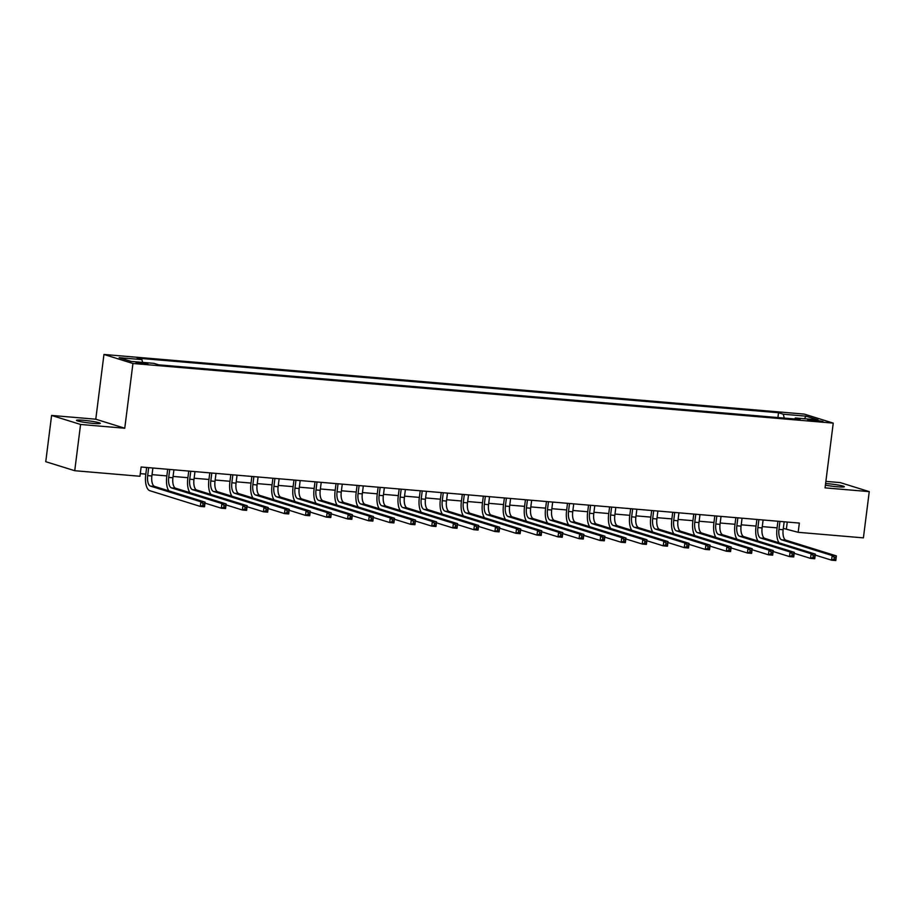 <?xml version="1.0" encoding="UTF-8"?>
<svg xmlns="http://www.w3.org/2000/svg" width="915" height="915" viewBox="0 0 915 915"><rect width="100%" height="100%" fill="white"/><g stroke="black" fill="none" stroke-linecap="round" stroke-linejoin="round"><path stroke-width="1.37" d="M93.399 423.416A11.975 1.018 7.2 0 0 100.273 423.359A11.975 1.018 7.2 0 0 83.379 420.294A11.975 1.018 7.2 0 0 76.505 420.351A11.975 1.018 7.2 0 0 93.399 423.416M825.399 485.156A11.975 1.018 7.2 0 0 837.465 486.78A11.975 1.018 7.2 0 0 844.339 486.711A11.975 1.018 7.2 0 0 827.446 483.658A11.975 1.018 7.2 0 0 825.605 483.52M144.456 364.021L147.887 363.987L136.003 362.489L144.456 364.021M51.595 415.444L80.577 424.469L124.76 428.231L95.778 419.207L51.595 415.444L45.75 461.698L74.733 470.71L139.961 476.269L141.127 467.016L799.344 523.071L798.177 532.313L863.405 537.871L869.25 491.63L840.267 482.605L825.879 481.382M95.778 419.207L103.955 354.46L804.262 414.095L833.245 423.119L132.938 363.484L103.955 354.46M814.727 419.985L807.705 419.699L815.883 421.175L822.917 421.46L814.727 419.985L814.602 421.049M784.281 418.109L783.263 414.221L778.516 412.745L137.136 358.131L141.882 359.606L142.614 362.397M783.263 414.221L805.989 416.153L818.044 419.905L795.318 417.972L794.678 418.99M141.882 359.606L119.156 357.674L131.211 361.425L153.937 363.358L158.684 364.833L800.065 419.447L795.318 417.972M80.577 424.469L74.733 470.71M124.76 428.231L132.938 363.484M833.245 423.119L825.056 487.867L869.25 491.63M783.32 528.39L798.177 532.313M140.292 473.638L145.817 474.107M152.039 474.645L166.862 475.903M173.084 476.429L187.907 477.699M194.129 478.225L208.952 479.483M215.174 480.02L229.985 481.279M236.207 481.805L251.03 483.074M257.252 483.6L272.075 484.859M278.297 485.396L293.12 486.654M299.342 487.18L314.165 488.45M320.387 488.976L335.199 490.234M341.421 490.772L356.244 492.03M362.466 492.556L377.289 493.826M383.511 494.352L398.334 495.61M404.556 496.147L419.367 497.405M425.589 497.932L440.412 499.201M446.634 499.727L461.457 500.985M467.679 501.523L482.502 502.781M488.724 503.307L503.547 504.577M509.769 505.103L524.581 506.361M530.803 506.899L545.626 508.157M551.848 508.683L566.671 509.952M572.893 510.478L587.716 511.737M593.938 512.274L608.761 513.532M614.983 514.058L629.794 515.328M636.017 515.854L650.839 517.112M657.062 517.65L671.885 518.908M678.106 519.434L692.93 520.704M699.151 521.23L713.975 522.488M720.197 523.014L735.008 524.284M741.23 524.81L756.053 526.079M762.275 526.605L777.098 527.864M787.266 522.042L786.431 528.664M778.516 412.745L777.91 417.56M804.468 418.75L805.989 416.153M779.946 521.413L778.939 529.373A9.356 4.026 -85.1 0 0 781.685 539.839L832.17 555.554L836.379 555.908L835.795 560.54L831.586 560.174L815.219 555.085M784.155 521.779L783.149 529.728A9.356 4.026 -85.1 0 0 785.894 540.193L836.379 555.908L835.955 557.51L834.274 557.361L834.045 559.214L835.727 559.362L835.955 557.51M779.077 542.835A14.034 6.039 94.9 0 1 776.984 528.756L777.933 521.241M834.045 559.214L831.586 560.174L832.17 555.554L834.274 557.361M835.727 559.362L835.795 560.54M758.901 519.629L757.894 527.578A9.356 4.026 -85.1 0 0 760.651 538.043L811.125 553.758L815.334 554.124L814.75 558.745L810.541 558.39L794.174 553.289M763.11 519.983L762.104 527.932A9.356 4.026 -85.1 0 0 764.86 538.409L815.334 554.124L814.922 555.714L813.241 555.577L813 557.429L814.682 557.567L814.922 555.714M758.032 541.04A14.034 6.039 94.9 0 1 755.939 526.971L756.888 519.457M813 557.429L810.541 558.39L811.125 553.758L813.241 555.577M814.682 557.567L814.75 558.745M737.856 517.833L736.861 525.782A9.356 4.026 -85.1 0 0 739.606 536.259L790.091 551.974L794.3 552.328L793.717 556.949L789.508 556.595L773.129 551.493M742.065 518.187L741.07 526.148A9.356 4.026 -85.1 0 0 743.815 536.613L794.3 552.328L793.877 553.93L792.196 553.781L791.955 555.634L793.637 555.771L793.877 553.93M736.998 539.244A14.034 6.039 94.9 0 1 734.894 525.176L735.843 517.661M791.955 555.634L789.508 556.595L790.091 551.974L792.196 553.781M793.637 555.771L793.717 556.949M716.822 516.037L715.816 523.998A9.356 4.026 -85.1 0 0 718.561 534.463L769.046 550.178L773.255 550.533L772.672 555.165L768.463 554.799L752.084 549.709M721.031 516.403L720.025 524.352A9.356 4.026 -85.1 0 0 722.77 534.817L773.255 550.533L772.832 552.134L771.151 551.985L770.922 553.838L772.603 553.987L772.832 552.134M715.953 537.46A14.034 6.039 94.9 0 1 713.86 523.38L714.809 515.866M770.922 553.838L768.463 554.799L769.046 550.178L771.151 551.985M772.603 553.987L772.672 555.165M695.777 514.253L694.771 522.202A9.356 4.026 -85.1 0 0 697.516 532.667L748.001 548.382L752.21 548.748L751.627 553.369L747.418 553.015L731.051 547.913M699.986 514.607L698.98 522.557A9.356 4.026 -85.1 0 0 701.725 533.033L752.21 548.748L751.787 550.338L750.106 550.201L749.877 552.054L751.558 552.191L751.787 550.338M694.908 535.664A14.034 6.039 94.9 0 1 692.815 521.596L693.764 514.081M749.877 552.054L747.418 553.015L748.001 548.382L750.106 550.201M751.558 552.191L751.627 553.369M674.732 512.457L673.726 520.406A9.356 4.026 -85.1 0 0 676.482 530.883L726.956 546.598L731.165 546.953L730.582 551.573L726.373 551.219L710.006 546.118M678.941 512.812L677.935 520.772A9.356 4.026 -85.1 0 0 680.68 531.238L731.165 546.953L730.753 548.554L729.061 548.405L728.832 550.258L730.513 550.395L730.753 548.554M673.863 533.868A14.034 6.039 94.9 0 1 671.77 519.8L672.719 512.286M728.832 550.258L726.373 551.219L726.956 546.598L729.061 548.405M730.513 550.395L730.582 551.573M653.687 510.662L652.681 518.622A9.356 4.026 -85.1 0 0 655.437 529.087L705.911 544.802L710.12 545.157L709.537 549.789L705.328 549.423L688.961 544.334M657.896 511.028L656.89 518.977A9.356 4.026 -85.1 0 0 659.646 529.442L710.12 545.157L709.708 546.758L708.027 546.61L707.787 548.462L709.468 548.611L709.708 546.758M652.818 532.084A14.034 6.039 94.9 0 1 650.725 518.004L651.674 510.49M707.787 548.462L705.328 549.423L705.911 544.802L708.027 546.61M709.468 548.611L709.537 549.789M632.654 508.877L631.647 516.826A9.356 4.026 -85.1 0 0 634.392 527.292L684.877 543.007L689.087 543.373L688.503 547.994L684.294 547.639L667.916 542.538M636.863 509.232L635.856 517.181A9.356 4.026 -85.1 0 0 638.601 527.658L689.087 543.373L688.663 544.963L686.982 544.825L686.742 546.678L688.435 546.815L688.663 544.963M631.785 530.288A14.034 6.039 94.9 0 1 629.68 516.22L630.641 508.706M686.742 546.678L684.294 547.639L684.877 543.007L686.982 544.825M688.435 546.815L688.503 547.994M611.609 507.082L610.602 515.031A9.356 4.026 -85.1 0 0 613.347 525.507L663.832 541.222L668.042 541.577L667.458 546.198L663.249 545.843L646.871 540.742M615.818 507.436L614.811 515.397A9.356 4.026 -85.1 0 0 617.556 525.862L668.042 541.577L667.618 543.178L665.937 543.03L665.708 544.883L667.39 545.02L667.618 543.178M610.74 528.493A14.034 6.039 94.9 0 1 608.647 514.424L609.596 506.91M665.708 544.883L663.249 545.843L663.832 541.222L665.937 543.03M667.39 545.02L667.458 546.198M590.564 505.286L589.557 513.246A9.356 4.026 -85.1 0 0 592.302 523.712L642.788 539.427L646.996 539.781L646.413 544.414L642.204 544.048L625.837 538.958M594.773 505.652L593.766 513.601A9.356 4.026 -85.1 0 0 596.511 524.066L646.996 539.781L646.573 541.383L644.892 541.234L644.663 543.087L646.345 543.236L646.573 541.383M589.695 526.708A14.034 6.039 94.9 0 1 587.602 512.64L588.551 505.114M644.663 543.087L642.204 544.048L642.788 539.427L644.892 541.234M646.345 543.236L646.413 544.414M569.519 503.502L568.512 511.451A9.356 4.026 -85.1 0 0 571.269 521.916L621.743 537.631L625.952 537.997L625.368 542.618L621.159 542.263L604.792 537.162M573.728 503.856L572.721 511.805A9.356 4.026 -85.1 0 0 575.478 522.282L625.952 537.997L625.54 539.587L623.847 539.45L623.618 541.303L625.3 541.44L625.54 539.587M568.65 524.913A14.034 6.039 94.9 0 1 566.557 510.844L567.506 503.33M623.618 541.303L621.159 542.263L621.743 537.631L623.847 539.45M625.3 541.44L625.368 542.618M548.474 501.706L547.479 509.655A9.356 4.026 -85.1 0 0 550.224 520.132L600.709 535.847L604.907 536.201L604.323 540.822L600.114 540.468L583.747 535.366M552.683 502.06L551.676 510.021A9.356 4.026 -85.1 0 0 554.433 520.486L604.907 536.201L604.495 537.803L602.813 537.654L602.573 539.507L604.255 539.644L604.495 537.803M547.605 523.117A14.034 6.039 94.9 0 1 545.512 509.049L546.461 501.534M602.573 539.507L600.114 540.468L600.709 535.847L602.813 537.654M604.255 539.644L604.323 540.822M527.44 499.91L526.434 507.871A9.356 4.026 -85.1 0 0 529.179 518.336L579.664 534.051L583.873 534.406L583.29 539.038L579.081 538.672L562.702 533.582M531.649 500.276L530.643 508.225A9.356 4.026 -85.1 0 0 533.388 518.691L583.873 534.406L583.45 536.007L581.768 535.858L581.528 537.711L583.221 537.86L583.45 536.007M526.571 521.333A14.034 6.039 94.9 0 1 524.478 507.265L525.427 499.739M581.528 537.711L579.081 538.672L579.664 534.051L581.768 535.858M583.221 537.86L583.29 539.038M506.395 498.126L505.389 506.075A9.356 4.026 -85.1 0 0 508.134 516.54L558.619 532.255L562.828 532.622L562.245 537.242L558.036 536.888L541.657 531.787M510.604 498.481L509.598 506.43A9.356 4.026 -85.1 0 0 512.343 516.906L562.828 532.622L562.405 534.211L560.723 534.074L560.495 535.927L562.176 536.064L562.405 534.211M505.526 519.537A14.034 6.039 94.9 0 1 503.433 505.469L504.382 497.954M560.495 535.927L558.036 536.888L558.619 532.255L560.723 534.074M562.176 536.064L562.245 537.242M485.35 496.33L484.344 504.279A9.356 4.026 -85.1 0 0 487.089 514.756L537.574 530.471L541.783 530.826L541.2 535.447L536.991 535.092L520.624 529.991M489.559 496.685L488.553 504.645A9.356 4.026 -85.1 0 0 491.298 515.111L541.783 530.826L541.36 532.427L539.678 532.278L539.45 534.131L541.131 534.269L541.36 532.427M484.481 517.753A14.034 6.039 94.9 0 1 482.388 503.673L483.337 496.159M539.45 534.131L536.991 535.092L537.574 530.471L539.678 532.278M541.131 534.269L541.2 535.447M464.305 494.535L463.299 502.495A9.356 4.026 -85.1 0 0 466.055 512.96L516.529 528.676L520.738 529.03L520.155 533.662L515.946 533.296L499.579 528.207M468.514 494.901L467.508 502.85A9.356 4.026 -85.1 0 0 470.264 513.315L520.738 529.03L520.326 530.631L518.633 530.483L518.405 532.336L520.086 532.484L520.326 530.631M463.436 515.957A14.034 6.039 94.9 0 1 461.343 501.889L462.292 494.363M518.405 532.336L515.946 533.296L516.529 528.676L518.633 530.483M520.086 532.484L520.155 533.662M443.26 492.75L442.265 500.699A9.356 4.026 -85.1 0 0 445.01 511.165L495.495 526.88L499.704 527.246L499.11 531.867L494.912 531.512L478.534 526.411M447.469 493.105L446.474 501.054A9.356 4.026 -85.1 0 0 449.219 511.531L499.704 527.246L499.281 528.836L497.6 528.698L497.36 530.551L499.041 530.689L499.281 528.836M442.391 514.161A14.034 6.039 94.9 0 1 440.298 500.093L441.247 492.579M497.36 530.551L494.912 531.512L495.495 526.88L497.6 528.698M499.041 530.689L499.11 531.867M422.227 490.955L421.22 498.904A9.356 4.026 -85.1 0 0 423.965 509.381L474.45 525.096L478.659 525.45L478.076 530.071L473.867 529.716L457.489 524.615M426.436 491.309L425.429 499.27A9.356 4.026 -85.1 0 0 428.174 509.735L478.659 525.45L478.236 527.051L476.555 526.903L476.315 528.756L478.007 528.893L478.236 527.051M421.358 512.377A14.034 6.039 94.9 0 1 419.264 498.298L420.214 490.783M476.315 528.756L473.867 529.716L474.45 525.096L476.555 526.903M478.007 528.893L478.076 530.071M401.182 489.159L400.175 497.12A9.356 4.026 -85.1 0 0 402.92 507.585L453.405 523.3L457.614 523.654L457.031 528.287L452.822 527.921L436.455 522.831M405.391 489.525L404.384 497.474A9.356 4.026 -85.1 0 0 407.129 507.939L457.614 523.654L457.191 525.256L455.51 525.107L455.281 526.96L456.962 527.109L457.191 525.256M400.312 510.581A14.034 6.039 94.9 0 1 398.219 496.513L399.169 488.987M455.281 526.96L452.822 527.921L453.405 523.3L455.51 525.107M456.962 527.109L457.031 528.287M380.137 487.375L379.13 495.324A9.356 4.026 -85.1 0 0 381.875 505.789L432.36 521.504L436.569 521.87L435.986 526.491L431.777 526.136L415.41 521.035M384.346 487.729L383.339 495.678A9.356 4.026 -85.1 0 0 386.084 506.155L436.569 521.87L436.146 523.46L434.465 523.323L434.236 525.176L435.917 525.313L436.146 523.46M379.268 508.786A14.034 6.039 94.9 0 1 377.174 494.718L378.124 487.203M434.236 525.176L431.777 526.136L432.36 521.504L434.465 523.323M435.917 525.313L435.986 526.491M359.092 485.579L358.085 493.528A9.356 4.026 -85.1 0 0 360.842 504.005L411.315 519.72L415.524 520.075L414.941 524.695L410.732 524.341L394.365 519.251M363.301 485.934L362.294 493.894A9.356 4.026 -85.1 0 0 365.051 504.359L415.524 520.075L415.113 521.676L413.431 521.527L413.191 523.38L414.872 523.517L415.113 521.676M358.223 507.001A14.034 6.039 94.9 0 1 356.129 492.922L357.079 485.407M413.191 523.38L410.732 524.341L411.315 519.72L413.431 521.527M414.872 523.517L414.941 524.695M338.047 483.783L337.052 491.744A9.356 4.026 -85.1 0 0 339.797 502.209L390.282 517.924L394.491 518.279L393.907 522.911L389.699 522.545L373.32 517.455M342.256 484.149L341.261 492.098A9.356 4.026 -85.1 0 0 344.006 502.564L394.491 518.279L394.068 519.88L392.386 519.731L392.146 521.584L393.827 521.733L394.068 519.88M337.189 505.206A14.034 6.039 94.9 0 1 335.084 491.138L336.034 483.612M392.146 521.584L389.699 522.545L390.282 517.924L392.386 519.731M393.827 521.733L393.907 522.911M317.013 481.999L316.007 489.948A9.356 4.026 -85.1 0 0 318.752 500.413L369.237 516.129L373.446 516.495L372.863 521.115L368.654 520.761L352.275 515.66M321.222 482.354L320.216 490.303A9.356 4.026 -85.1 0 0 322.961 500.779L373.446 516.495L373.023 518.084L371.341 517.947L371.113 519.8L372.794 519.937L373.023 518.084M316.144 503.41A14.034 6.039 94.9 0 1 314.051 489.342L315 481.828M371.113 519.8L368.654 520.761L369.237 516.129L371.341 517.947M372.794 519.937L372.863 521.115M295.968 480.203L294.962 488.164A9.356 4.026 -85.1 0 0 297.707 498.629L348.192 514.344L352.401 514.699L351.818 519.32L347.609 518.965L331.241 513.875M300.177 480.558L299.171 488.519A9.356 4.026 -85.1 0 0 301.916 498.984L352.401 514.699L351.978 516.3L350.296 516.151L350.068 518.004L351.749 518.142L351.978 516.3M295.099 501.626A14.034 6.039 94.9 0 1 293.006 487.546L293.955 480.032M350.068 518.004L347.609 518.965L348.192 514.344L350.296 516.151M351.749 518.142L351.818 519.32M274.923 478.408L273.917 486.368A9.356 4.026 -85.1 0 0 276.673 496.834L327.147 512.549L331.356 512.903L330.772 517.535L326.563 517.169L310.196 512.08M279.132 478.774L278.126 486.723A9.356 4.026 -85.1 0 0 280.871 497.188L331.356 512.903L330.944 514.505L329.251 514.367L329.023 516.209L330.704 516.357L330.944 514.505M274.054 499.83A14.034 6.039 94.9 0 1 271.961 485.762L272.91 478.236M329.023 516.209L326.563 517.169L327.147 512.549L329.251 514.367M330.704 516.357L330.772 517.535M253.878 476.624L252.872 484.573A9.356 4.026 -85.1 0 0 255.628 495.038L306.102 510.753L310.311 511.119L309.728 515.74L305.519 515.385L289.151 510.284M258.087 476.978L257.081 484.939A9.356 4.026 -85.1 0 0 259.837 495.404L310.311 511.119L309.899 512.709L308.218 512.572L307.978 514.424L309.659 514.562L309.899 512.709M253.009 498.035A14.034 6.039 94.9 0 1 250.916 483.966L251.865 476.452M307.978 514.424L305.519 515.385L306.102 510.753L308.218 512.572M309.659 514.562L309.728 515.74M232.845 474.828L231.838 482.788A9.356 4.026 -85.1 0 0 234.583 493.254L285.068 508.969L289.277 509.323L288.694 513.944L284.485 513.59L268.106 508.5M237.054 475.182L236.047 483.143A9.356 4.026 -85.1 0 0 238.792 493.608L289.277 509.323L288.854 510.925L287.173 510.776L286.933 512.629L288.625 512.766L288.854 510.925M231.975 496.25A14.034 6.039 94.9 0 1 229.871 482.171L230.82 474.656M286.933 512.629L284.485 513.59L285.068 508.969L287.173 510.776M288.625 512.766L288.694 513.944M211.8 473.032L210.793 480.993A9.356 4.026 -85.1 0 0 213.538 491.458L264.023 507.173L268.232 507.528L267.649 512.16L263.44 511.794L247.061 506.704M216.009 473.398L215.002 481.347A9.356 4.026 -85.1 0 0 217.747 491.812L268.232 507.528L267.809 509.129L266.128 508.992L265.899 510.833L267.58 510.982L267.809 509.129M210.93 494.455A14.034 6.039 94.9 0 1 208.837 480.386L209.787 472.861M265.899 510.833L263.44 511.794L264.023 507.173L266.128 508.992M267.58 510.982L267.649 512.16M190.755 471.248L189.748 479.197A9.356 4.026 -85.1 0 0 192.493 489.662L242.978 505.377L247.187 505.743L246.604 510.364L242.395 510.01L226.028 504.908M194.964 471.602L193.957 479.563A9.356 4.026 -85.1 0 0 196.702 490.028L247.187 505.743L246.764 507.333L245.083 507.196L244.854 509.049L246.535 509.186L246.764 507.333M189.885 492.659A14.034 6.039 94.9 0 1 187.792 478.591L188.742 471.076M244.854 509.049L242.395 510.01L242.978 505.377L245.083 507.196M246.535 509.186L246.604 510.364M169.71 469.452L168.703 477.413A9.356 4.026 -85.1 0 0 171.46 487.878L221.933 503.593L226.142 503.948L225.559 508.568L221.35 508.214L204.983 503.124M173.919 469.807L172.912 477.767A9.356 4.026 -85.1 0 0 175.669 488.233L226.142 503.948L225.731 505.549L224.038 505.4L223.809 507.253L225.49 507.39L225.731 505.549M168.84 490.875A14.034 6.039 94.9 0 1 166.747 476.795L167.697 469.281M223.809 507.253L221.35 508.214L221.933 503.593L224.038 505.4M225.49 507.39L225.559 508.568M148.665 467.656L147.67 475.617A9.356 4.026 -85.1 0 0 150.415 486.082L200.9 501.797L205.097 502.152L204.514 506.784L200.305 506.418L149.831 490.703A14.034 6.039 94.9 0 1 145.702 475.011L146.652 467.485M152.874 468.022L151.867 475.972A9.356 4.026 -85.1 0 0 154.624 486.437L205.097 502.152L204.686 503.753L203.004 503.616L202.764 505.457L204.445 505.606L204.686 503.753M202.764 505.457L200.305 506.418L200.9 501.797L203.004 503.616M204.445 505.606L204.514 506.784M810.919 420.557L811.033 419.665M783.149 529.728L778.939 529.373M785.894 540.193L781.685 539.839M762.104 527.932L757.894 527.578M764.86 538.409L760.651 538.043M741.07 526.148L736.861 525.782M743.815 536.613L739.606 536.259M720.025 524.352L715.816 523.998M722.77 534.817L718.561 534.463M698.98 522.557L694.771 522.202M701.725 533.033L697.516 532.667M677.935 520.772L673.726 520.406M680.68 531.238L676.482 530.883M656.89 518.977L652.681 518.622M659.646 529.442L655.437 529.087M635.856 517.181L631.647 516.826M638.601 527.658L634.392 527.292M614.811 515.397L610.602 515.031M617.556 525.862L613.347 525.507M593.766 513.601L589.557 513.246M596.511 524.066L592.302 523.712M572.721 511.805L568.512 511.451M575.478 522.282L571.269 521.916M551.676 510.021L547.479 509.655M554.433 520.486L550.224 520.132M530.643 508.225L526.434 507.871M533.388 518.691L529.179 518.336M509.598 506.43L505.389 506.075M512.343 516.906L508.134 516.54M488.553 504.645L484.344 504.279M491.298 515.111L487.089 514.756M467.508 502.85L463.299 502.495M470.264 513.315L466.055 512.96M446.474 501.054L442.265 500.699M449.219 511.531L445.01 511.165M425.429 499.27L421.22 498.904M428.174 509.735L423.965 509.381M404.384 497.474L400.175 497.12M407.129 507.939L402.92 507.585M383.339 495.678L379.13 495.324M386.084 506.155L381.875 505.789M362.294 493.894L358.085 493.528M365.051 504.359L360.842 504.005M341.261 492.098L337.052 491.744M344.006 502.564L339.797 502.209M320.216 490.303L316.007 489.948M322.961 500.779L318.752 500.413M299.171 488.519L294.962 488.164M301.916 498.984L297.707 498.629M278.126 486.723L273.917 486.368M280.871 497.188L276.673 496.834M257.081 484.939L252.872 484.573M259.837 495.404L255.628 495.038M236.047 483.143L231.838 482.788M238.792 493.608L234.583 493.254M215.002 481.347L210.793 480.993M217.747 491.812L213.538 491.458M193.957 479.563L189.748 479.197M196.702 490.028L192.493 489.662M172.912 477.767L168.703 477.413M175.669 488.233L171.46 487.878M151.867 475.972L147.67 475.617M154.624 486.437L150.415 486.082"/></g></svg>
